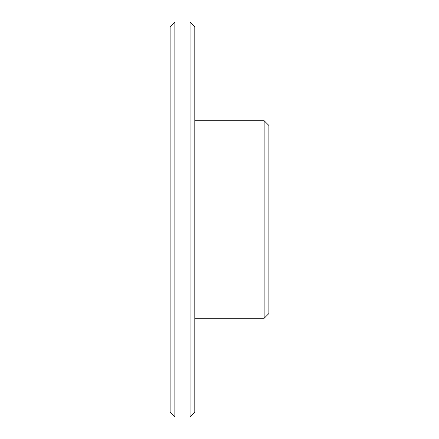 <?xml version="1.0" encoding="UTF-8"?>
<svg xmlns="http://www.w3.org/2000/svg" width="439" height="439" viewBox="0 0 439 439"><rect width="100%" height="100%" fill="white"/><g stroke="black" fill="none" stroke-linecap="round" stroke-linejoin="round"><path stroke-width="0.66" d="M194.806 318.275L264.146 318.275L264.146 120.725L194.806 120.725M264.146 318.275L268.887 313.534L268.887 125.466L264.146 120.725M190.065 417.05L194.806 412.309L194.806 26.691L190.065 21.95L174.854 21.95L174.854 417.05L190.065 417.05L190.065 21.95M174.854 417.05L170.112 412.309L170.112 26.691L174.854 21.95"/></g></svg>
